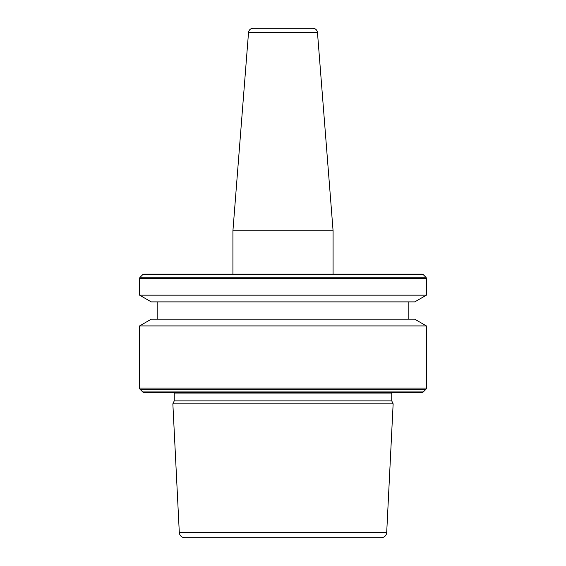 <?xml version="1.0" encoding="UTF-8"?>
<svg xmlns="http://www.w3.org/2000/svg" width="566" height="566" viewBox="0 0 566 566"><rect width="100%" height="100%" fill="white"/><g stroke="black" fill="none" stroke-linecap="round" stroke-linejoin="round"><path stroke-width="0.85" d="M333.077 230.751L317.469 32.495L248.531 32.495L232.923 230.751L333.077 230.751L333.077 274.121L422.003 274.121L143.997 274.121A1.818 1.818 0 0 0 142.71 274.659L140.135 277.234A1.818 1.818 0 0 0 139.604 278.522L139.604 295.169L426.396 295.169L414.744 301.89L151.256 301.89L139.604 295.169M248.531 32.495C248.955 29.92 250.469 28.519 253.066 28.3L312.934 28.3C315.531 28.519 317.045 29.92 317.469 32.495M174.243 400.884L391.757 400.884L391.757 393.08L174.243 393.08L174.243 400.884L172.856 403.862L393.144 403.862L386.698 532.514A5.462 5.462 0 0 1 381.243 537.7L184.757 537.7L381.243 537.7M391.757 393.08A2.278 2.278 0 0 1 391.835 392.486M174.243 393.08A2.278 2.278 0 0 0 174.165 392.486M142.71 391.948A1.818 1.818 0 0 0 143.997 392.486L422.003 392.486A1.818 1.818 0 0 0 423.29 391.948L425.865 389.373L140.135 389.373L142.71 391.948L423.29 391.948M139.604 325.917L151.256 319.189L414.744 319.189L426.396 325.917L139.604 325.917L139.604 388.085A1.818 1.818 0 0 0 140.135 389.373M426.396 325.917L426.396 388.085A1.818 1.818 0 0 1 425.865 389.373M157.815 301.89L157.815 319.189M408.185 301.89L408.185 319.189M422.003 274.121A1.818 1.818 0 0 1 423.29 274.659L425.865 277.234A1.818 1.818 0 0 1 426.396 278.522L426.396 295.169M386.698 532.514L179.302 532.514A5.462 5.462 0 0 0 184.757 537.7M179.302 532.514L172.856 403.862M391.757 400.884L393.144 403.862M143.997 274.121L283 274.121M403.749 392.486L162.251 392.486M426.396 388.085L139.604 388.085M426.396 278.522L139.604 278.522M425.865 277.234L140.135 277.234M423.29 274.659L142.71 274.659M232.923 274.121L232.923 230.751"/></g></svg>
